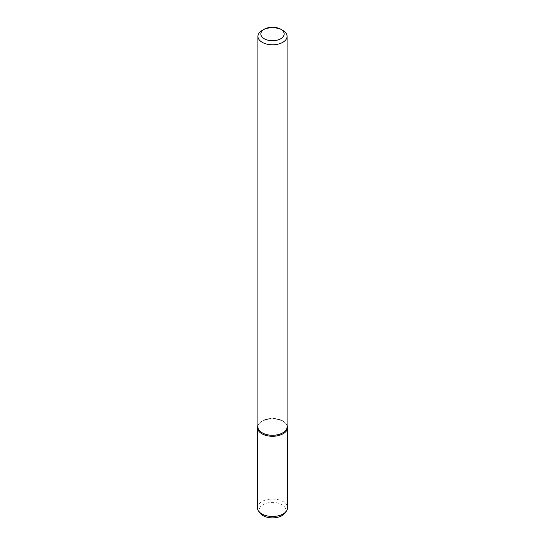 <?xml version="1.0" encoding="UTF-8"?>
<svg xmlns="http://www.w3.org/2000/svg" width="545" height="545" viewBox="0 0 545 545"><rect width="100%" height="100%" fill="white"/><g stroke="black" fill="none" stroke-linecap="round" stroke-linejoin="round"><path stroke-width="0.41" stroke-dasharray="2.73 2.04" d="M262.193 30.411A14.579 8.42 180 0 1 282.807 30.411M257.921 426.864A14.579 8.42 180 0 1 259.188 423.424A14.579 8.42 180 0 1 272.5 418.444A14.579 8.42 180 0 1 285.812 423.424A14.579 8.42 180 0 1 287.079 426.864M257.921 425.345A15.083 8.706 180 0 1 258.732 424.017A15.083 8.706 180 0 1 272.5 418.867A15.083 8.706 180 0 1 286.268 424.017A15.083 8.706 180 0 1 287.079 425.345A15.083 8.706 180 0 0 272.5 418.867A15.083 8.706 180 0 0 257.921 425.345M257.417 507.763A15.083 8.706 180 0 1 272.5 499.056A15.083 8.706 180 0 1 287.583 507.763M260.272 513.301A13.4 7.739 180 0 1 272.5 502.408A13.4 7.739 180 0 1 284.728 513.301M259.188 423.424L258.732 424.017M285.812 423.424L286.268 424.017"/><path stroke-width="0.82" d="M280.75 38.743A11.663 6.731 180 0 1 264.25 38.743A11.663 6.731 180 0 1 264.25 29.226A11.663 6.731 180 0 1 280.75 29.226A11.663 6.731 180 0 1 280.75 38.743M280.75 29.226L282.807 30.411A14.579 8.42 180 0 1 287.079 36.365A14.579 8.42 180 0 1 282.807 42.319A14.579 8.42 180 0 1 266.921 44.138A14.579 8.42 180 0 1 257.921 36.365A14.579 8.42 180 0 1 262.193 30.411L264.25 29.226M287.079 36.365L287.079 426.864A14.579 8.42 180 0 1 282.807 432.819A14.579 8.42 180 0 1 266.921 434.637A14.579 8.42 180 0 1 257.921 426.864L257.921 36.365M287.583 427.573A15.083 8.706 180 0 0 287.079 425.345A15.083 8.706 180 0 1 283.162 433.731A15.083 8.706 180 0 1 264.979 435.121A15.083 8.706 180 0 1 257.921 425.345A15.083 8.706 180 0 0 257.417 427.573L257.417 507.763A15.083 8.706 180 0 0 258.732 511.319A15.083 8.706 180 0 0 283.162 513.921A15.083 8.706 180 0 0 286.268 511.319A15.083 8.706 180 0 0 287.583 507.763L287.583 427.573A15.083 8.706 180 0 1 283.162 433.731A15.083 8.706 180 0 1 266.73 435.619A15.083 8.706 180 0 1 257.417 427.573M286.268 511.319L284.728 513.301A13.4 7.739 180 0 1 281.976 515.611A13.4 7.739 180 0 1 260.272 513.301L258.732 511.319"/></g></svg>

